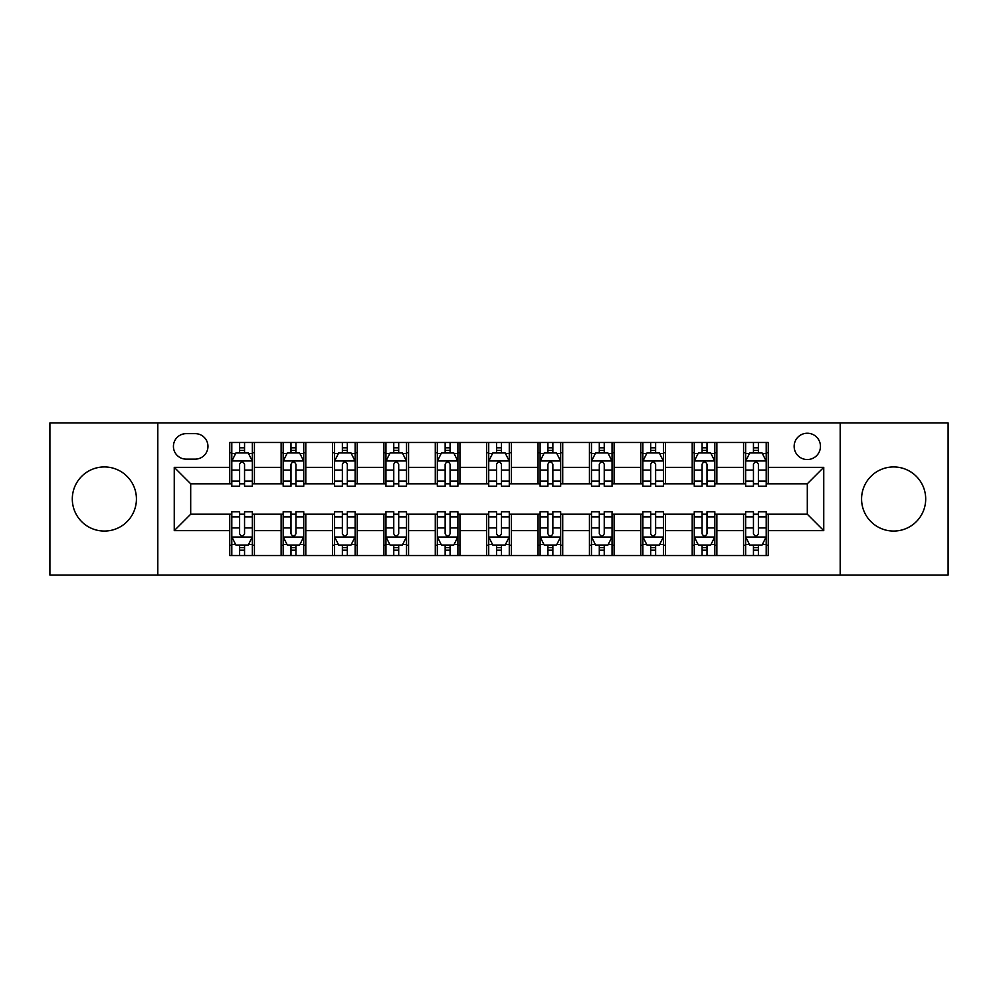 <?xml version="1.0" encoding="UTF-8"?>
<svg xmlns="http://www.w3.org/2000/svg" width="998" height="998" viewBox="0 0 998 998"><rect width="100%" height="100%" fill="white"/><g stroke="black" fill="none" stroke-linecap="round" stroke-linejoin="round"><path stroke-width="1.5" d="M893.634 466.939A32.061 32.061 0 0 0 861.573 499A32.061 32.061 0 0 0 893.634 531.061A32.061 32.061 0 0 0 925.695 499A32.061 32.061 0 0 0 893.634 466.939M104.366 466.939A32.061 32.061 0 0 0 72.305 499A32.061 32.061 0 0 0 104.366 531.061A32.061 32.061 0 0 0 136.427 499A32.061 32.061 0 0 0 104.366 466.939M807.307 433.232A13.149 13.149 0 0 0 794.146 446.38A13.149 13.149 0 0 0 807.307 459.542A13.149 13.149 0 0 0 820.456 446.38A13.149 13.149 0 0 0 807.307 433.232M840.191 575.048L948.1 575.048L948.1 422.952L840.191 422.952L840.191 575.048L157.809 575.048L157.809 422.952L49.9 422.952L49.9 575.048L157.809 575.048M186.177 459.13L195.221 459.13A12.749 12.749 0 0 0 207.958 446.38A12.749 12.749 0 0 0 195.221 433.643L186.177 433.643A12.749 12.749 0 0 0 173.427 446.38A12.749 12.749 0 0 0 186.177 459.13M840.191 422.952L157.809 422.952M229.74 530.649L174.251 530.649L174.251 467.351L229.74 467.351L229.74 483.793L190.693 483.793L190.693 514.207L229.74 514.207L229.74 555.524L768.26 555.524L768.26 514.207L807.307 514.207L807.307 483.793L768.26 483.793L768.26 467.351L823.749 467.351L823.749 530.649L768.26 530.649M768.26 467.351L768.26 442.476L229.74 442.476L229.74 467.351M743.585 442.476L743.585 483.793L745.643 483.793M753.453 483.793L758.393 483.793M766.202 483.793L768.26 483.793M743.585 483.793L714.817 483.793M692.2 442.476L692.2 483.793L694.259 483.793M702.068 483.793L707.008 483.793M692.2 483.793L663.433 483.793M640.816 442.476L640.816 483.793L642.874 483.793M650.684 483.793L655.624 483.793M640.816 483.793L612.048 483.793M589.431 442.476L589.431 483.793L591.49 483.793M599.299 483.793L604.239 483.793M589.431 483.793L560.664 483.793M538.047 442.476L538.047 483.793L540.105 483.793M547.914 483.793L552.855 483.793M538.047 483.793L509.279 483.793M486.662 442.476L486.662 483.793L488.721 483.793M496.53 483.793L501.47 483.793M486.662 483.793L457.895 483.793M435.278 442.476L435.278 483.793L437.336 483.793M445.145 483.793L450.086 483.793M435.278 483.793L406.51 483.793M383.893 442.476L383.893 483.793L385.952 483.793M393.761 483.793L398.701 483.793M383.893 483.793L355.126 483.793M332.509 442.476L332.509 483.793L334.567 483.793M342.376 483.793L347.316 483.793M332.509 483.793L303.741 483.793M281.124 442.476L281.124 483.793L283.183 483.793M290.992 483.793L295.932 483.793M281.124 483.793L252.357 483.793M229.74 483.793L231.798 483.793M239.607 483.793L244.547 483.793M229.74 514.207L231.798 514.207M239.607 514.207L244.547 514.207M252.357 514.207L254.415 514.207L254.415 555.524M283.183 514.207L254.415 514.207M290.992 514.207L295.932 514.207M303.741 514.207L305.8 514.207L305.8 555.524M334.567 514.207L305.8 514.207M342.376 514.207L347.316 514.207M355.126 514.207L357.184 514.207L357.184 555.524M385.952 514.207L357.184 514.207M393.761 514.207L398.701 514.207M406.51 514.207L408.569 514.207L408.569 555.524M437.336 514.207L408.569 514.207M445.145 514.207L450.086 514.207M457.895 514.207L459.953 514.207L459.953 555.524M488.721 514.207L459.953 514.207M496.53 514.207L501.47 514.207M509.279 514.207L511.338 514.207L511.338 555.524M540.105 514.207L511.338 514.207M547.914 514.207L552.855 514.207M560.664 514.207L562.722 514.207L562.722 555.524M591.49 514.207L562.722 514.207M599.299 514.207L604.239 514.207M612.048 514.207L614.107 514.207L614.107 555.524M642.874 514.207L614.107 514.207M650.684 514.207L655.624 514.207M663.433 514.207L665.491 514.207L665.491 555.524M694.259 514.207L665.491 514.207M702.068 514.207L707.008 514.207M714.817 514.207L716.876 514.207L716.876 555.524M745.643 514.207L716.876 514.207M753.453 514.207L758.393 514.207M766.202 514.207L768.26 514.207M254.415 442.476L254.415 483.793M229.74 452.755L231.798 452.755M239.607 452.755L244.547 452.755M252.357 452.755L254.415 452.755M229.74 545.245L231.798 545.245M239.607 545.245L244.547 545.245M252.357 545.245L254.415 545.245M281.124 514.207L281.124 555.524M305.8 442.476L305.8 483.793M281.124 452.755L283.183 452.755M290.992 452.755L295.932 452.755M303.741 452.755L305.8 452.755M281.124 545.245L283.183 545.245M290.992 545.245L295.932 545.245M303.741 545.245L305.8 545.245M332.509 514.207L332.509 555.524M332.509 545.245L334.567 545.245M342.376 545.245L347.316 545.245M355.126 545.245L357.184 545.245M357.184 442.476L357.184 483.793M332.509 452.755L334.567 452.755M342.376 452.755L347.316 452.755M355.126 452.755L357.184 452.755M383.893 514.207L383.893 555.524M383.893 545.245L385.952 545.245M393.761 545.245L398.701 545.245M406.51 545.245L408.569 545.245M408.569 442.476L408.569 483.793M383.893 452.755L385.952 452.755M393.761 452.755L398.701 452.755M406.51 452.755L408.569 452.755M435.278 514.207L435.278 555.524M435.278 545.245L437.336 545.245M445.145 545.245L450.086 545.245M457.895 545.245L459.953 545.245M459.953 442.476L459.953 483.793M435.278 452.755L437.336 452.755M445.145 452.755L450.086 452.755M457.895 452.755L459.953 452.755M486.662 514.207L486.662 555.524M486.662 545.245L488.721 545.245M496.53 545.245L501.47 545.245M509.279 545.245L511.338 545.245M511.338 442.476L511.338 483.793M486.662 452.755L488.721 452.755M496.53 452.755L501.47 452.755M509.279 452.755L511.338 452.755M538.047 514.207L538.047 555.524M538.047 545.245L540.105 545.245M547.914 545.245L552.855 545.245M560.664 545.245L562.722 545.245M562.722 442.476L562.722 483.793M538.047 452.755L540.105 452.755M547.914 452.755L552.855 452.755M560.664 452.755L562.722 452.755M589.431 514.207L589.431 555.524M589.431 545.245L591.49 545.245M599.299 545.245L604.239 545.245M612.048 545.245L614.107 545.245M614.107 442.476L614.107 483.793M589.431 452.755L591.49 452.755M599.299 452.755L604.239 452.755M612.048 452.755L614.107 452.755M640.816 514.207L640.816 555.524M640.816 545.245L642.874 545.245M650.684 545.245L655.624 545.245M663.433 545.245L665.491 545.245M665.491 442.476L665.491 483.793M640.816 452.755L642.874 452.755M650.684 452.755L655.624 452.755M663.433 452.755L665.491 452.755M692.2 514.207L692.2 555.524M692.2 545.245L694.259 545.245M702.068 545.245L707.008 545.245M714.817 545.245L716.876 545.245M716.876 442.476L716.876 483.793M692.2 452.755L694.259 452.755M702.068 452.755L707.008 452.755M714.817 452.755L716.876 452.755M743.585 514.207L743.585 555.524M743.585 545.245L745.643 545.245M753.453 545.245L758.393 545.245M766.202 545.245L768.26 545.245M743.585 452.755L745.643 452.755M753.453 452.755L758.393 452.755M766.202 452.755L768.26 452.755M190.693 483.793L174.251 467.351M190.693 514.207L174.251 530.649M823.749 467.351L807.307 483.793M823.749 530.649L807.307 514.207M244.547 447.815L239.607 447.815M252.357 481.098L244.547 481.098L244.547 486.251L252.357 486.251L252.357 461.176L248.24 452.955L235.915 452.955L231.798 461.176L231.798 486.251L239.607 486.251L239.607 481.098L231.798 481.098M231.798 461.176L231.798 442.476M252.357 461.176L252.357 442.476M239.607 452.955L239.607 442.476M244.547 442.476L244.547 452.955M244.547 481.098L244.547 464.27C242.901 461.101 241.254 461.101 239.607 464.27L239.607 481.098M239.607 550.185L244.547 550.185M231.798 516.902L239.607 516.902L239.607 511.749L231.798 511.749L231.798 536.824L235.915 545.045L248.24 545.045L252.357 536.824L252.357 511.749L244.547 511.749L244.547 516.902L252.357 516.902M252.357 536.824L252.357 555.524M231.798 536.824L231.798 555.524M244.547 545.045L244.547 555.524M239.607 555.524L239.607 545.045M239.607 516.902L239.607 533.73C241.254 536.899 242.901 536.899 244.547 533.73L244.547 516.902M295.932 447.815L290.992 447.815M303.741 481.098L295.932 481.098L295.932 486.251L303.741 486.251L303.741 461.176L299.625 452.955L287.299 452.955L283.183 461.176L283.183 486.251L290.992 486.251L290.992 481.098L283.183 481.098M283.183 461.176L283.183 442.476M303.741 461.176L303.741 442.476M290.992 452.955L290.992 442.476M295.932 442.476L295.932 452.955M295.932 481.098L295.932 464.27C294.285 461.101 292.639 461.101 290.992 464.27L290.992 481.098M347.316 447.815L342.376 447.815M355.126 481.098L347.316 481.098L347.316 486.251L355.126 486.251L355.126 461.176L351.009 452.955L338.684 452.955L334.567 461.176L334.567 486.251L342.376 486.251L342.376 481.098L334.567 481.098M334.567 461.176L334.567 442.476M355.126 461.176L355.126 442.476M342.376 452.955L342.376 442.476M347.316 442.476L347.316 452.955M347.316 481.098L347.316 464.27C345.67 461.101 344.023 461.101 342.376 464.27L342.376 481.098M398.701 447.815L393.761 447.815M406.51 481.098L398.701 481.098L398.701 486.251L406.51 486.251L406.51 461.176L402.394 452.955L390.068 452.955L385.952 461.176L385.952 486.251L393.761 486.251L393.761 481.098L385.952 481.098M385.952 461.176L385.952 442.476M406.51 461.176L406.51 442.476M393.761 452.955L393.761 442.476M398.701 442.476L398.701 452.955M398.701 481.098L398.701 464.27C397.054 461.101 395.408 461.101 393.761 464.27L393.761 481.098M290.992 550.185L295.932 550.185M283.183 516.902L290.992 516.902L290.992 511.749L283.183 511.749L283.183 536.824L287.299 545.045L299.625 545.045L303.741 536.824L303.741 511.749L295.932 511.749L295.932 516.902L303.741 516.902M303.741 536.824L303.741 555.524M283.183 536.824L283.183 555.524M295.932 545.045L295.932 555.524M290.992 555.524L290.992 545.045M290.992 516.902L290.992 533.73C292.639 536.899 294.285 536.899 295.932 533.73L295.932 516.902M342.376 550.185L347.316 550.185M334.567 516.902L342.376 516.902L342.376 511.749L334.567 511.749L334.567 536.824L338.684 545.045L351.009 545.045L355.126 536.824L355.126 511.749L347.316 511.749L347.316 516.902L355.126 516.902M355.126 536.824L355.126 555.524M334.567 536.824L334.567 555.524M347.316 545.045L347.316 555.524M342.376 555.524L342.376 545.045M342.376 516.902L342.376 533.73C344.023 536.899 345.67 536.899 347.316 533.73L347.316 516.902M393.761 550.185L398.701 550.185M385.952 516.902L393.761 516.902L393.761 511.749L385.952 511.749L385.952 536.824L390.068 545.045L402.394 545.045L406.51 536.824L406.51 511.749L398.701 511.749L398.701 516.902L406.51 516.902M406.51 536.824L406.51 555.524M385.952 536.824L385.952 555.524M398.701 545.045L398.701 555.524M393.761 555.524L393.761 545.045M393.761 516.902L393.761 533.73C395.408 536.899 397.054 536.899 398.701 533.73L398.701 516.902M450.086 447.815L445.145 447.815M457.895 481.098L450.086 481.098L450.086 486.251L457.895 486.251L457.895 461.176L453.778 452.955L441.453 452.955L437.336 461.176L437.336 486.251L445.145 486.251L445.145 481.098L437.336 481.098M437.336 461.176L437.336 442.476M457.895 461.176L457.895 442.476M445.145 452.955L445.145 442.476M450.086 442.476L450.086 452.955M450.086 481.098L450.086 464.27C448.439 461.101 446.792 461.101 445.145 464.27L445.145 481.098M445.145 550.185L450.086 550.185M437.336 516.902L445.145 516.902L445.145 511.749L437.336 511.749L437.336 536.824L441.453 545.045L453.778 545.045L457.895 536.824L457.895 511.749L450.086 511.749L450.086 516.902L457.895 516.902M457.895 536.824L457.895 555.524M437.336 536.824L437.336 555.524M450.086 545.045L450.086 555.524M445.145 555.524L445.145 545.045M445.145 516.902L445.145 533.73C446.792 536.899 448.439 536.899 450.086 533.73L450.086 516.902M501.47 447.815L496.53 447.815M509.279 481.098L501.47 481.098L501.47 486.251L509.279 486.251L509.279 461.176L505.163 452.955L492.837 452.955L488.721 461.176L488.721 486.251L496.53 486.251L496.53 481.098L488.721 481.098M488.721 461.176L488.721 442.476M509.279 461.176L509.279 442.476M496.53 452.955L496.53 442.476M501.47 442.476L501.47 452.955M501.47 481.098L501.47 464.27C499.823 461.101 498.177 461.101 496.53 464.27L496.53 481.098M552.855 447.815L547.914 447.815M560.664 481.098L552.855 481.098L552.855 486.251L560.664 486.251L560.664 461.176L556.547 452.955L544.222 452.955L540.105 461.176L540.105 486.251L547.914 486.251L547.914 481.098L540.105 481.098M540.105 461.176L540.105 442.476M560.664 461.176L560.664 442.476M547.914 452.955L547.914 442.476M552.855 442.476L552.855 452.955M552.855 481.098L552.855 464.27C551.208 461.101 549.561 461.101 547.914 464.27L547.914 481.098M604.239 447.815L599.299 447.815M612.048 481.098L604.239 481.098L604.239 486.251L612.048 486.251L612.048 461.176L607.932 452.955L595.606 452.955L591.49 461.176L591.49 486.251L599.299 486.251L599.299 481.098L591.49 481.098M591.49 461.176L591.49 442.476M612.048 461.176L612.048 442.476M599.299 452.955L599.299 442.476M604.239 442.476L604.239 452.955M604.239 481.098L604.239 464.27C602.592 461.101 600.946 461.101 599.299 464.27L599.299 481.098M496.53 550.185L501.47 550.185M488.721 516.902L496.53 516.902L496.53 511.749L488.721 511.749L488.721 536.824L492.837 545.045L505.163 545.045L509.279 536.824L509.279 511.749L501.47 511.749L501.47 516.902L509.279 516.902M509.279 536.824L509.279 555.524M488.721 536.824L488.721 555.524M501.47 545.045L501.47 555.524M496.53 555.524L496.53 545.045M496.53 516.902L496.53 533.73C498.177 536.899 499.823 536.899 501.47 533.73L501.47 516.902M547.914 550.185L552.855 550.185M540.105 516.902L547.914 516.902L547.914 511.749L540.105 511.749L540.105 536.824L544.222 545.045L556.547 545.045L560.664 536.824L560.664 511.749L552.855 511.749L552.855 516.902L560.664 516.902M560.664 536.824L560.664 555.524M540.105 536.824L540.105 555.524M552.855 545.045L552.855 555.524M547.914 555.524L547.914 545.045M547.914 516.902L547.914 533.73C549.561 536.899 551.208 536.899 552.855 533.73L552.855 516.902M599.299 550.185L604.239 550.185M591.49 516.902L599.299 516.902L599.299 511.749L591.49 511.749L591.49 536.824L595.606 545.045L607.932 545.045L612.048 536.824L612.048 511.749L604.239 511.749L604.239 516.902L612.048 516.902M612.048 536.824L612.048 555.524M591.49 536.824L591.49 555.524M604.239 545.045L604.239 555.524M599.299 555.524L599.299 545.045M599.299 516.902L599.299 533.73C600.946 536.899 602.592 536.899 604.239 533.73L604.239 516.902M655.624 447.815L650.684 447.815M663.433 481.098L655.624 481.098L655.624 486.251L663.433 486.251L663.433 461.176L659.316 452.955L646.991 452.955L642.874 461.176L642.874 486.251L650.684 486.251L650.684 481.098L642.874 481.098M642.874 461.176L642.874 442.476M663.433 461.176L663.433 442.476M650.684 452.955L650.684 442.476M655.624 442.476L655.624 452.955M655.624 481.098L655.624 464.27C653.977 461.101 652.33 461.101 650.684 464.27L650.684 481.098M650.684 550.185L655.624 550.185M642.874 516.902L650.684 516.902L650.684 511.749L642.874 511.749L642.874 536.824L646.991 545.045L659.316 545.045L663.433 536.824L663.433 511.749L655.624 511.749L655.624 516.902L663.433 516.902M663.433 536.824L663.433 555.524M642.874 536.824L642.874 555.524M655.624 545.045L655.624 555.524M650.684 555.524L650.684 545.045M650.684 516.902L650.684 533.73C652.33 536.899 653.977 536.899 655.624 533.73L655.624 516.902M707.008 447.815L702.068 447.815M714.817 481.098L707.008 481.098L707.008 486.251L714.817 486.251L714.817 461.176L710.701 452.955L698.375 452.955L694.259 461.176L694.259 486.251L702.068 486.251L702.068 481.098L694.259 481.098M694.259 461.176L694.259 442.476M714.817 461.176L714.817 442.476M702.068 452.955L702.068 442.476M707.008 442.476L707.008 452.955M707.008 481.098L707.008 464.27C705.361 461.101 703.715 461.101 702.068 464.27L702.068 481.098M702.068 550.185L707.008 550.185M694.259 516.902L702.068 516.902L702.068 511.749L694.259 511.749L694.259 536.824L698.375 545.045L710.701 545.045L714.817 536.824L714.817 511.749L707.008 511.749L707.008 516.902L714.817 516.902M714.817 536.824L714.817 555.524M694.259 536.824L694.259 555.524M707.008 545.045L707.008 555.524M702.068 555.524L702.068 545.045M702.068 516.902L702.068 533.73C703.715 536.899 705.361 536.899 707.008 533.73L707.008 516.902M758.393 447.815L753.453 447.815M766.202 481.098L758.393 481.098L758.393 486.251L766.202 486.251L766.202 461.176L762.085 452.955L749.76 452.955L745.643 461.176L745.643 486.251L753.453 486.251L753.453 481.098L745.643 481.098M745.643 461.176L745.643 442.476M766.202 461.176L766.202 442.476M753.453 452.955L753.453 442.476M758.393 442.476L758.393 452.955M758.393 481.098L758.393 464.27C756.746 461.101 755.099 461.101 753.453 464.27L753.453 481.098M753.453 550.185L758.393 550.185M745.643 516.902L753.453 516.902L753.453 511.749L745.643 511.749L745.643 536.824L749.76 545.045L762.085 545.045L766.202 536.824L766.202 511.749L758.393 511.749L758.393 516.902L766.202 516.902M766.202 536.824L766.202 555.524M745.643 536.824L745.643 555.524M758.393 545.045L758.393 555.524M753.453 555.524L753.453 545.045M753.453 516.902L753.453 533.73C755.099 536.899 756.746 536.899 758.393 533.73L758.393 516.902M281.124 530.649L254.415 530.649M281.124 467.351L254.415 467.351M332.509 467.351L305.8 467.351M332.509 530.649L305.8 530.649M383.893 467.351L357.184 467.351M383.893 530.649L357.184 530.649M435.278 467.351L408.569 467.351M435.278 530.649L408.569 530.649M486.662 467.351L459.953 467.351M486.662 530.649L459.953 530.649M538.047 467.351L511.338 467.351M538.047 530.649L511.338 530.649M589.431 467.351L562.722 467.351M589.431 530.649L562.722 530.649M640.816 467.351L614.107 467.351M640.816 530.649L614.107 530.649M692.2 467.351L665.491 467.351M692.2 530.649L665.491 530.649M743.585 467.351L716.876 467.351M743.585 530.649L716.876 530.649M252.257 460.976L231.898 460.976M231.798 453.454L235.665 453.454M248.49 453.454L252.357 453.454M239.607 470.083L231.798 470.083M252.357 470.083L244.547 470.083M244.547 450.435L239.607 450.435M231.898 537.024L252.257 537.024M252.357 544.546L248.49 544.546M235.665 544.546L231.798 544.546M244.547 527.917L252.357 527.917M231.798 527.917L239.607 527.917M239.607 547.565L244.547 547.565M303.642 460.976L283.282 460.976M283.183 453.454L287.05 453.454M299.874 453.454L303.741 453.454M290.992 470.083L283.183 470.083M303.741 470.083L295.932 470.083M295.932 450.435L290.992 450.435M355.026 460.976L334.667 460.976M334.567 453.454L338.434 453.454M351.259 453.454L355.126 453.454M342.376 470.083L334.567 470.083M355.126 470.083L347.316 470.083M347.316 450.435L342.376 450.435M406.411 460.976L386.051 460.976M385.952 453.454L389.819 453.454M402.643 453.454L406.51 453.454M393.761 470.083L385.952 470.083M406.51 470.083L398.701 470.083M398.701 450.435L393.761 450.435M283.282 537.024L303.642 537.024M303.741 544.546L299.874 544.546M287.05 544.546L283.183 544.546M295.932 527.917L303.741 527.917M283.183 527.917L290.992 527.917M290.992 547.565L295.932 547.565M334.667 537.024L355.026 537.024M355.126 544.546L351.259 544.546M338.434 544.546L334.567 544.546M347.316 527.917L355.126 527.917M334.567 527.917L342.376 527.917M342.376 547.565L347.316 547.565M386.051 537.024L406.411 537.024M406.51 544.546L402.643 544.546M389.819 544.546L385.952 544.546M398.701 527.917L406.51 527.917M385.952 527.917L393.761 527.917M393.761 547.565L398.701 547.565M457.795 460.976L437.436 460.976M437.336 453.454L441.203 453.454M454.028 453.454L457.895 453.454M445.145 470.083L437.336 470.083M457.895 470.083L450.086 470.083M450.086 450.435L445.145 450.435M437.436 537.024L457.795 537.024M457.895 544.546L454.028 544.546M441.203 544.546L437.336 544.546M450.086 527.917L457.895 527.917M437.336 527.917L445.145 527.917M445.145 547.565L450.086 547.565M509.18 460.976L488.82 460.976M488.721 453.454L492.588 453.454M505.412 453.454L509.279 453.454M496.53 470.083L488.721 470.083M509.279 470.083L501.47 470.083M501.47 450.435L496.53 450.435M560.564 460.976L540.205 460.976M540.105 453.454L543.972 453.454M556.797 453.454L560.664 453.454M547.914 470.083L540.105 470.083M560.664 470.083L552.855 470.083M552.855 450.435L547.914 450.435M611.949 460.976L591.589 460.976M591.49 453.454L595.357 453.454M608.181 453.454L612.048 453.454M599.299 470.083L591.49 470.083M612.048 470.083L604.239 470.083M604.239 450.435L599.299 450.435M488.82 537.024L509.18 537.024M509.279 544.546L505.412 544.546M492.588 544.546L488.721 544.546M501.47 527.917L509.279 527.917M488.721 527.917L496.53 527.917M496.53 547.565L501.47 547.565M540.205 537.024L560.564 537.024M560.664 544.546L556.797 544.546M543.972 544.546L540.105 544.546M552.855 527.917L560.664 527.917M540.105 527.917L547.914 527.917M547.914 547.565L552.855 547.565M591.589 537.024L611.949 537.024M612.048 544.546L608.181 544.546M595.357 544.546L591.49 544.546M604.239 527.917L612.048 527.917M591.49 527.917L599.299 527.917M599.299 547.565L604.239 547.565M663.333 460.976L642.974 460.976M642.874 453.454L646.741 453.454M659.566 453.454L663.433 453.454M650.684 470.083L642.874 470.083M663.433 470.083L655.624 470.083M655.624 450.435L650.684 450.435M642.974 537.024L663.333 537.024M663.433 544.546L659.566 544.546M646.741 544.546L642.874 544.546M655.624 527.917L663.433 527.917M642.874 527.917L650.684 527.917M650.684 547.565L655.624 547.565M714.718 460.976L694.359 460.976M694.259 453.454L698.126 453.454M710.95 453.454L714.817 453.454M702.068 470.083L694.259 470.083M714.817 470.083L707.008 470.083M707.008 450.435L702.068 450.435M694.359 537.024L714.718 537.024M714.817 544.546L710.95 544.546M698.126 544.546L694.259 544.546M707.008 527.917L714.817 527.917M694.259 527.917L702.068 527.917M702.068 547.565L707.008 547.565M766.102 460.976L745.743 460.976M745.643 453.454L749.51 453.454M762.335 453.454L766.202 453.454M753.453 470.083L745.643 470.083M766.202 470.083L758.393 470.083M758.393 450.435L753.453 450.435M745.743 537.024L766.102 537.024M766.202 544.546L762.335 544.546M749.51 544.546L745.643 544.546M758.393 527.917L766.202 527.917M745.643 527.917L753.453 527.917M753.453 547.565L758.393 547.565"/></g></svg>
